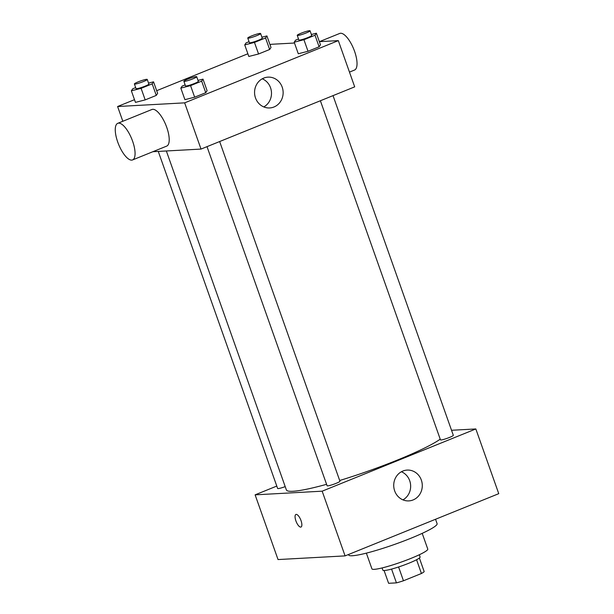 <?xml version="1.0" encoding="UTF-8"?>
<svg xmlns="http://www.w3.org/2000/svg" width="614" height="614" viewBox="0 0 614 614"><rect width="100%" height="100%" fill="white"/><g stroke="black" fill="none" stroke-linecap="round" stroke-linejoin="round"><path stroke-width="0.92" d="M416.568 559.745L421.434 573.499L403.467 580.775A19.111 2.187 -19.5 0 1 396.444 582.87L388.608 583.3L384.08 570.521M421.434 573.499A19.111 2.187 -19.5 0 0 424.19 571.634L419.377 558.026M419.308 554.764L420.099 557.005A19.748 2.256 160.5 0 1 402.239 565.724A19.748 2.256 160.5 0 1 382.875 570.191L382.077 567.942M398.586 566.975L403.467 580.775M391.563 569.086L396.444 582.87M422.202 533.359L427.774 549.093A29.618 3.385 160.5 0 1 400.98 562.163A29.618 3.385 160.5 0 1 371.93 568.863L366.358 553.13M435.541 519.267L437.099 523.673A46.894 5.357 160.5 0 1 394.679 544.38A46.894 5.357 160.5 0 1 348.691 554.987L348.514 554.503M451.528 430.276L475.835 428.948L498.752 493.671L345.083 555.893L278.035 559.561L255.117 494.846L276.784 486.073M333.026 95.63L453.316 435.311A6.815 0.775 160.5 0 1 447.153 438.319A6.815 0.775 160.5 0 1 440.468 439.862L320.385 100.75M158.274 151.42L277.635 488.475A6.815 0.775 -19.5 0 0 285.203 486.618M475.835 428.948L322.166 491.177L255.117 494.846M219.651 141.535L339.941 481.222A6.815 0.775 160.5 0 1 333.778 484.231A6.815 0.775 160.5 0 1 327.101 485.774L207.01 146.654M440.223 439.163A83.918 9.586 160.5 0 1 339.688 480.501M326.587 484.316A83.918 9.586 160.5 0 1 286.37 489.911L166.348 150.975M394.664 490.885A15.427 14.283 -93.1 0 1 407.159 470.086A15.427 14.283 -93.1 0 1 422.263 484.707A15.427 14.283 -93.1 0 1 408.847 500.894A15.427 14.283 -93.1 0 1 394.664 490.885M322.166 491.177L345.083 555.893M301.021 520.603A6.785 2.448 68 0 1 301.013 527.035A6.785 2.448 68 0 1 296.194 521.662A6.785 2.448 68 0 1 295.917 514.455A6.785 2.448 68 0 1 301.021 520.603M402.953 499.865A15.427 14.283 86.9 0 0 410.628 485.344A15.427 14.283 86.9 0 0 401.41 471.744M295.917 514.455A6.785 2.448 -112 0 0 296.201 521.662A6.785 2.448 -112 0 0 301.013 527.035M319.372 41.66L338.322 40.624L354.692 86.858L201.024 149.079L152.863 151.712M338.322 40.624L184.653 102.853L117.604 106.521L122.831 121.273M117.604 106.521L134.497 99.675M156.677 90.695L247.872 53.771M270.053 44.791L271.273 44.292L294.49 43.026M198 80.396L203.004 79.129L207.095 90.68L205.744 92.699L194.653 97.189L184.921 99.668L180.823 88.109L182.181 86.09L185.144 84.893M261.909 37.193L266.913 35.927L271.004 47.485L269.653 49.496L258.563 53.986L248.823 56.465L244.733 44.906L246.084 42.888L249.046 41.691M148.534 83.105L153.538 81.831L157.629 93.389L156.278 95.408L145.188 99.898L135.448 102.369L131.358 90.811L132.716 88.8L135.671 87.602M311.375 34.491L316.379 33.217L320.47 44.776L319.119 46.794L308.028 51.284L298.289 53.756L294.198 42.197L295.557 40.186L298.511 38.981M184.653 102.853L201.024 149.079M282.194 87.142A15.427 14.283 -93.1 0 1 269.692 107.949A15.427 14.283 -93.1 0 1 254.587 93.32A15.427 14.283 -93.1 0 1 268.011 77.141A15.427 14.283 -93.1 0 1 282.194 87.142M117.75 123.322L151.904 109.499A19.748 7.115 68 0 1 165.903 125.133A19.748 7.115 68 0 1 166.724 146.101L132.578 159.932A19.748 7.115 68 0 1 131.711 160.116A19.748 7.115 68 0 1 118.134 143.169A19.748 7.115 68 0 1 117.75 123.322A19.748 7.115 68 0 1 131.757 138.956A19.748 7.115 68 0 1 132.578 159.932M349.466 72.107L354.539 70.05A19.748 7.115 -112 0 0 354.163 50.202A19.748 7.115 -112 0 0 340.578 33.256A19.748 7.115 -112 0 0 339.719 33.448L319.433 41.66M262.262 78.799A15.427 14.283 -93.1 0 1 270.551 87.779A15.427 14.283 -93.1 0 1 263.805 106.92M316.379 33.217L315.02 35.236L303.93 39.726L294.198 42.197M297.23 35.359L298.864 39.979A6.815 0.775 -19.5 0 0 305.549 38.444A6.815 0.775 -19.5 0 0 311.712 35.435L310.07 30.807A6.815 0.775 -19.5 0 0 309.54 30.7A6.815 0.775 -19.5 0 0 302.211 32.78A6.815 0.775 -19.5 0 0 297.23 35.359A6.815 0.775 -19.5 0 0 303.915 33.816A6.815 0.775 -19.5 0 0 310.07 30.807M320.47 44.776L319.119 46.794L308.028 51.284L298.289 53.756M315.02 35.236L319.119 46.794M303.93 39.726L308.028 51.284M203.004 79.129L201.653 81.14L190.563 85.63L180.823 88.109M183.855 81.271L185.497 85.891A6.815 0.775 -19.5 0 0 192.174 84.348A6.815 0.775 -19.5 0 0 198.337 81.34L196.703 76.719A6.815 0.775 -19.5 0 0 196.173 76.612A6.815 0.775 -19.5 0 0 188.836 78.692A6.815 0.775 -19.5 0 0 183.855 81.271A6.815 0.775 -19.5 0 0 190.54 79.728A6.815 0.775 -19.5 0 0 196.703 76.719M207.095 90.68L205.744 92.699L194.653 97.189L184.921 99.668M201.653 81.14L205.744 92.699M190.563 85.63L194.653 97.189M266.913 35.927L265.555 37.938L254.465 42.427L244.733 44.906M247.764 38.068L249.399 42.688A6.815 0.775 -19.5 0 0 256.084 41.146A6.815 0.775 -19.5 0 0 262.247 38.145L260.605 33.517A6.815 0.775 -19.5 0 0 260.075 33.409A6.815 0.775 -19.5 0 0 252.745 35.489A6.815 0.775 -19.5 0 0 247.764 38.068A6.815 0.775 -19.5 0 0 254.442 36.525A6.815 0.775 -19.5 0 0 260.605 33.517M271.004 47.485L269.653 49.496L258.563 53.986L248.823 56.465M265.555 37.938L269.653 49.496M254.465 42.427L258.563 53.986M153.538 81.831L152.188 83.849L141.097 88.339L131.358 90.811M134.389 83.972L136.032 88.6A6.815 0.775 -19.5 0 0 142.709 87.058A6.815 0.775 -19.5 0 0 148.872 84.049L147.237 79.429A6.815 0.775 -19.5 0 0 146.7 79.313A6.815 0.775 -19.5 0 0 139.37 81.401A6.815 0.775 -19.5 0 0 134.389 83.972A6.815 0.775 -19.5 0 0 141.074 82.437A6.815 0.775 -19.5 0 0 147.237 79.429M157.629 93.389L156.278 95.408L145.188 99.898L135.448 102.369M152.188 83.849L156.278 95.408M141.097 88.339L145.188 99.898"/></g></svg>
